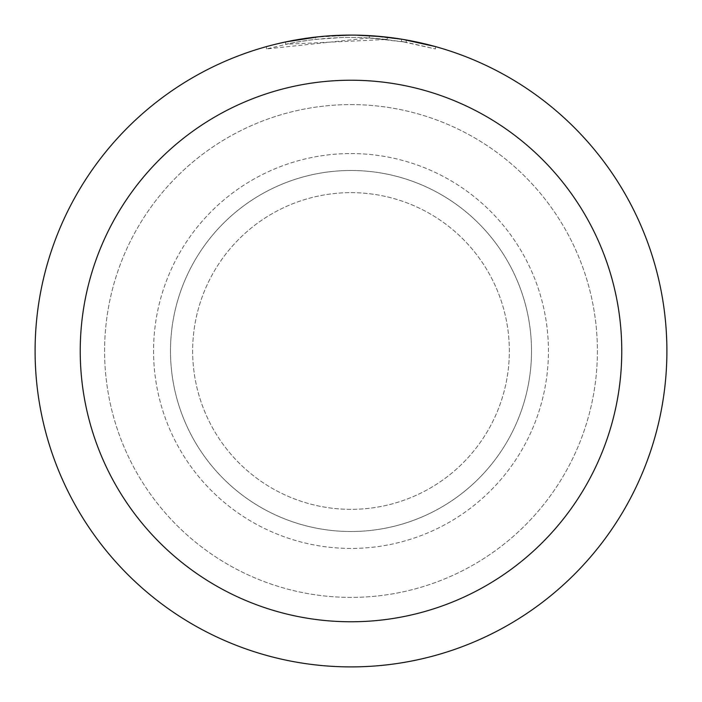 <?xml version="1.0" encoding="UTF-8"?>
<svg xmlns="http://www.w3.org/2000/svg" width="702" height="702" viewBox="0 0 702 702"><rect width="100%" height="100%" fill="white"/><g stroke="black" fill="none" stroke-linecap="round" stroke-linejoin="round"><path stroke-width="0.53" stroke-dasharray="3.51 2.63" d="M351 192.655A158.345 158.345 0 0 1 509.345 351A158.345 158.345 0 0 1 351 509.345A158.345 158.345 0 0 1 192.655 351A158.345 158.345 0 0 1 351 192.655A158.345 158.345 0 0 1 509.345 351A158.345 158.345 0 0 1 351 509.345A158.345 158.345 0 0 1 192.655 351A158.345 158.345 0 0 1 351 192.655A158.345 158.345 0 0 1 509.345 351A158.345 158.345 0 0 1 351 509.345A158.345 158.345 0 0 1 192.655 351A158.345 158.345 0 0 1 351 192.655A158.345 158.345 0 0 1 509.345 351A158.345 158.345 0 0 1 351 509.345A158.345 158.345 0 0 1 192.655 351A158.345 158.345 0 0 1 351 192.655M351 153.562A197.438 197.438 0 0 1 548.438 351A197.438 197.438 0 0 1 351 548.438A197.438 197.438 0 0 1 153.562 351A197.438 197.438 0 0 1 351 153.562A197.438 197.438 0 0 1 548.438 351A197.438 197.438 0 0 1 351 548.438A197.438 197.438 0 0 1 153.562 351A197.438 197.438 0 0 1 351 153.562M351 170.489A180.511 180.511 0 0 1 531.511 351A180.511 180.511 0 0 1 351 531.511A180.511 180.511 0 0 1 170.489 351A180.511 180.511 0 0 1 351 170.489A180.511 180.511 0 0 1 531.511 351A180.511 180.511 0 0 1 351 531.511A180.511 180.511 0 0 1 170.489 351A180.511 180.511 0 0 1 351 170.489M351 104.598A246.402 246.402 0 0 1 597.402 351A246.402 246.402 0 0 1 351 597.402A246.402 246.402 0 0 1 104.598 351A246.402 246.402 0 0 1 351 104.598A246.402 246.402 0 0 1 597.402 351A246.402 246.402 0 0 1 351 597.402A246.402 246.402 0 0 1 104.598 351A246.402 246.402 0 0 1 351 104.598A246.402 246.402 0 0 1 597.402 351A246.402 246.402 0 0 1 351 597.402A246.402 246.402 0 0 1 104.598 351A246.402 246.402 0 0 1 351 104.598M378.299 36.285L351 35.1A315.9 315.9 0 0 1 666.9 351A315.9 315.9 0 0 1 351 666.9A315.9 315.9 0 0 1 35.1 351A315.9 315.9 0 0 1 351 35.1L387.206 37.18L351 35.1L369.322 35.644L406.195 39.961L406.309 42.269L401.5 41.453L435.459 48.947L406.177 42.252L369.331 37.89L369.331 35.635M435.459 46.604L402.851 39.382M403.422 39.479L402.904 39.391M402.808 39.382L401.509 39.163L401.509 41.453M369.322 37.908L266.541 48.947L291.927 42.971L309.099 40.163L326.404 38.32L343.787 37.443L361.188 37.522L387.214 39.452L285.6 44.252A313.645 313.645 0 0 1 315.47 39.373L343.515 37.443L360.889 37.513L378.299 38.549L406.309 42.269M330.159 35.784L315.47 37.109L315.47 39.373L315.47 37.101A315.9 315.9 0 0 0 285.6 41.944L308.511 37.969M328.782 35.881L318.936 36.732M387.214 39.452L387.214 37.18M266.523 48.947L266.523 46.604L276.43 44.024M313.733 37.311L351 35.1L326.588 36.048L308.371 37.987L284.319 42.217L266.523 46.604M406.195 42.252L406.195 39.961L406.195 42.252M435.486 48.947L435.486 46.604L435.486 48.947M285.6 44.252L285.6 41.944L285.6 44.252M334.67 35.521L351 35.109"/><path stroke-width="1.05" d="M351 35.1A315.9 315.9 0 0 1 666.9 351A315.9 315.9 0 0 1 351 666.9A315.9 315.9 0 0 1 35.1 351A315.9 315.9 0 0 1 351 35.1L328.782 35.881M402.851 39.382L435.459 46.604M406.309 39.979L403.422 39.479M401.509 39.163L378.299 36.285M351 80.23A270.77 270.77 0 0 1 621.77 351A270.77 270.77 0 0 1 351 621.77A270.77 270.77 0 0 1 80.23 351A270.77 270.77 0 0 1 351 80.23M318.936 36.732L285.6 41.944L276.43 44.024M308.511 37.969L313.733 37.311M330.159 35.784L334.67 35.521"/></g></svg>
